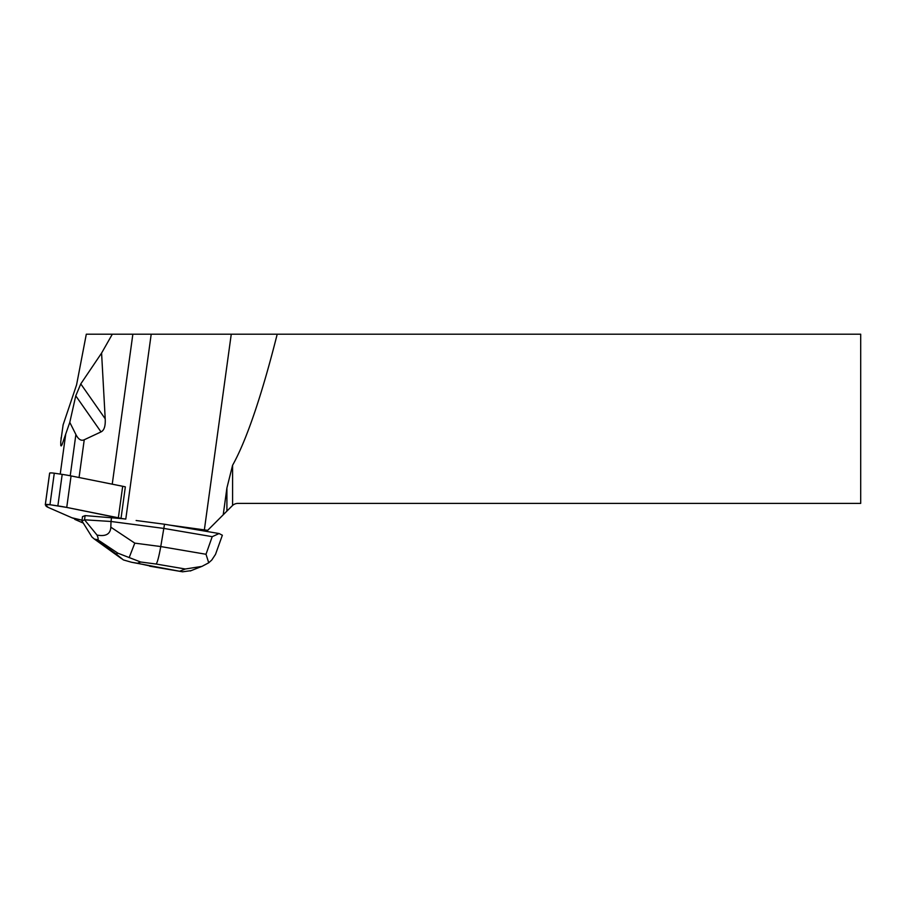 <?xml version="1.0" encoding="UTF-8"?>
<svg xmlns="http://www.w3.org/2000/svg" width="906" height="906" viewBox="0 0 906 906"><rect width="100%" height="100%" fill="white"/><g stroke="black" fill="none" stroke-linecap="round" stroke-linejoin="round"><path stroke-width="1.36" d="M45.323 504.608L49.649 473.204A4.281 0.578 7.8 0 1 49.626 473.147A4.281 0.578 7.8 0 1 54.281 473.204L62.197 474.382A26.75 3.613 7.8 0 1 71.064 475.922L122.684 486.273A10.702 1.438 7.8 0 1 125.345 486.873L121.019 518.391A43.873 5.923 -172.2 0 0 125.787 519.081L121.88 518.628A10.702 1.438 -172.2 0 0 118.358 517.779L66.738 507.428A26.75 3.613 -172.2 0 0 57.859 505.899L49.955 504.721A4.281 0.578 -172.2 0 0 45.3 504.665A4.281 0.578 -172.2 0 0 45.311 504.721L45.934 505.899A26.75 3.613 -172.2 0 0 48.233 507.428L71.925 517.779A10.702 1.438 -172.2 0 0 77.01 519.183L82.016 520.18L77.01 519.183A10.702 1.438 -172.2 0 1 74.371 518.572A43.873 5.923 7.8 0 1 74.768 519.376L83.307 523.102M206.602 531.414L169.728 525.118L204.36 529.885A58.856 7.939 -172.2 0 0 207.689 530.327L206.602 531.414L219.093 533.543L222.355 535.231L215.515 554.37L211.778 560.033L208.731 562.785L201.925 566.397L185.3 569.002L156.183 564.042C157.451 562.275 158.969 556.443 160.758 546.556L164.518 524.234L136.127 520.508M111.585 517.281L111.008 521.482L84.53 519.806L97.021 535.061C98.21 537.858 98.437 539.41 97.701 539.727L94.451 539.115L91.993 537.054L81.925 520.893L82.503 516.635L85.107 515.593L121.88 518.628A10.702 1.438 -172.2 0 0 121.019 518.391M105.209 418.799L101.585 353.08L80.77 383.906L105.209 418.799C105.583 426.001 104.19 430.361 101.019 431.902L84.247 439.761C81.166 441.177 78.38 439.421 75.889 434.518L69.785 422.377L61.948 444.925L61.178 445.933L60.781 445.492L60.747 441.72L63.126 424.801L76.568 384.891L86.308 334.201L860.7 334.201L860.7 503.396L237.938 503.396A8.029 8.029 0 0 0 232.582 505.446L226.908 511.097L226.908 487.972L223.227 514.789L226.908 511.097M101.585 353.08L112.321 334.201M101.019 431.902L75.764 395.831L80.77 383.906M75.764 395.831L69.785 422.377M223.227 514.789L207.689 530.327M226.908 487.972L232.582 465.276A436.205 58.856 -82.2 0 0 277.202 334.201M97.021 535.061C105.832 536.714 110.43 534.087 110.826 527.179L134.79 543.136L160.758 546.556L206.002 554.268L208.731 562.785M206.002 554.268L212.219 536.669L163.941 528.436L111.008 521.482L110.826 527.179M85.107 515.593L84.53 519.806M81.925 520.893L84.518 519.863M169.728 525.118L164.518 524.234M212.219 536.669L219.093 533.543M131.551 562.264L123.375 559.919L116.07 553.951L117.939 553.204L140.657 562.003L137.486 563.249L131.551 562.264L182.559 571.799L191.041 570.667M129.162 557.632L134.79 543.136M121.88 518.628L66.738 507.428L49.955 504.721L45.311 504.721L48.233 507.428L71.925 517.779L82.016 520.18M118.358 517.779L122.684 486.273M71.064 475.922L66.738 507.428M54.281 473.204L49.955 504.721M57.859 505.899L62.197 474.382M61.189 437.462L61.03 438.753M65.651 434.654L60.226 474.087M75.889 434.518L70.226 475.752M112.242 484.178L132.854 334.201M84.247 439.761L79.06 477.519M125.787 519.081L151.2 334.201M232.582 465.276L232.582 505.446M204.36 529.885L231.256 334.201M137.486 563.249L150.86 566.148M179.977 571.108L185.3 569.002M156.183 564.042L140.657 562.003M96.829 540.067L116.07 553.951M117.939 553.204L97.701 539.727M49.626 473.147L45.3 504.665M201.925 566.363L190.249 570.984M182.559 571.788L149.615 566.171M94.451 539.115L121.619 558.719"/></g></svg>
